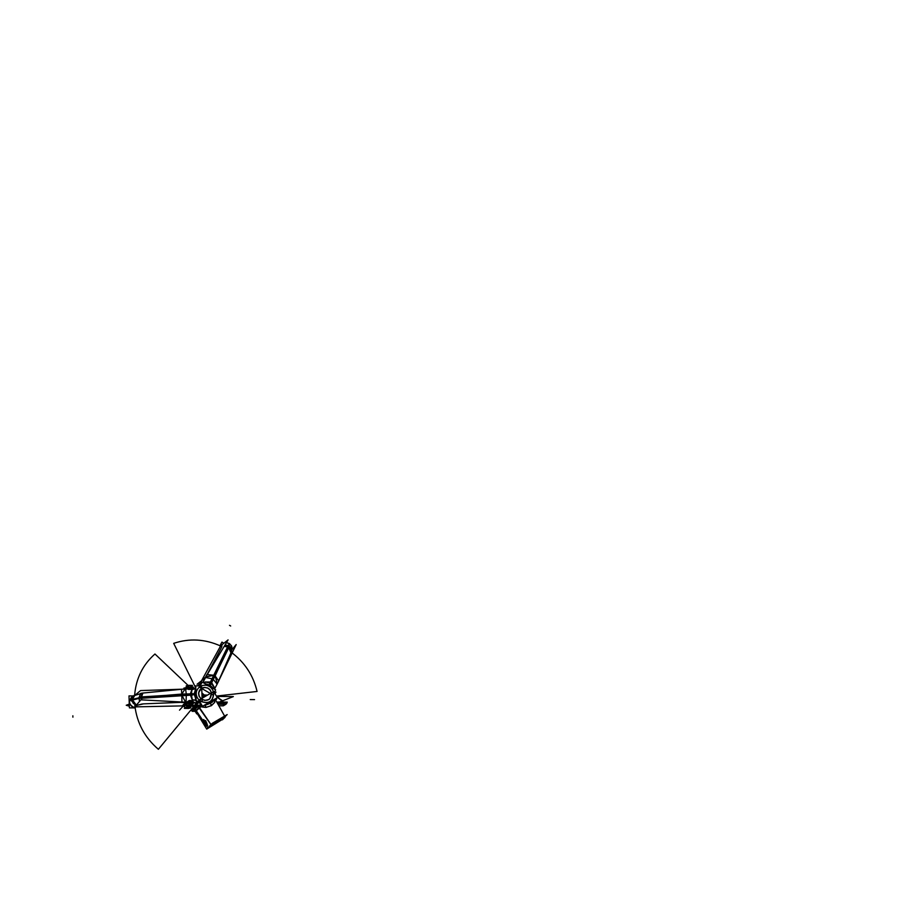 <?xml version="1.0" encoding="UTF-8"?>
<svg xmlns="http://www.w3.org/2000/svg" width="897" height="897" viewBox="0 0 897 897"><rect width="100%" height="100%" fill="white"/><g stroke="black" fill="none" stroke-linecap="round" stroke-linejoin="round"><path stroke-width="1.35" d="M192.889 703.831L194.01 702.777L187.238 702.71L185.724 704.156L186.879 704.167M193.113 703.495L186.666 703.405M186.654 703.27L186.632 702.699M193.068 703.551L186.576 703.495M186.565 703.349L186.542 702.788M187.955 702.721L192.743 702.766M183.044 705.995L187.215 702.003L185.701 703.472L186.43 703.483M193.292 702.766L194.032 702.071L187.215 702.003L193.976 702.093L193.27 702.766M186.587 702.755L193.135 702.766L186.61 703.315M192.474 685.386L187.125 685.33L186.419 686.014L190.063 685.532L186.408 686.026L189.94 685.375M189.615 685.375L191.924 685.779L192.216 687.124L192.227 686.171M189.693 685.532L192.182 686.216L189.693 685.532M191.252 685.622L188.819 685.476M191.666 687.124L189.715 687.102M191.386 687.124L191.319 685.353L191.308 687.113M191.274 685.622L191.33 687.068M191.24 685.353L188.235 685.33L188.28 687.091M188.303 685.6L188.549 687.091M187.888 687.08L190.074 687.102M188.336 685.319L188.404 687.091M186.699 685.745L186.251 687.461M188.247 685.588L186.24 686.138L186.284 687.416L186.228 685.869M186.206 686.396L186.789 685.801M187.26 685.633L186.24 686.138L187.26 685.633M186.015 687.584L184.098 688.279L185.825 687.864M184.39 687.999L183.963 689.087L183.907 688.111M186.004 688.369L184.95 687.887L185.87 687.831L183.93 688.391L183.963 689.087M183.896 688.649L184.479 688.055M184.95 687.887L183.93 688.391L184.95 687.887M186.868 704.01L186.172 704.01L187.372 702.867L193.561 702.923L192.877 703.562M191.992 702.968L192.833 703.495L191.992 702.968L192.833 703.495L192.9 705.098L192.833 703.495L191.992 702.968L192.833 703.495L192.9 705.098M188.998 702.9L191.913 702.934L188.998 702.9L191.913 702.934L192.003 704.851L191.924 702.934L188.998 702.9L191.913 702.934L192.003 704.863L191.924 702.934L192.003 704.863M188.897 702.923L186.89 703.439L188.897 702.923L186.89 703.439L188.897 702.923L186.89 703.439L186.957 705.356M190.938 706.231L193.225 705.098L187.865 705.053L186.666 706.186L190.915 706.242M192.855 705.098L190.366 705.076M191.263 705.143L192.328 705.345M192.519 705.468L189.222 706.197M189.536 706.197L192.384 705.76M192.877 703.439L192.945 705.098M192.956 705.401L191.992 705.143L191.913 702.878M190.814 706.253L192.967 705.704M191.98 702.889L192.07 705.154L188.975 705.12L188.897 702.867M190.971 705.076L191.98 704.885L190.971 705.076M188.953 702.9L189.02 704.829M189.065 704.863L190.074 705.064L189.065 704.863M187.125 705.748L187.91 706.231M186.845 703.405L186.935 705.67L190.691 705.076M188.516 705.266L189.715 705.132M186.935 705.636L190.792 704.762L186.935 705.636L189.076 705.109L188.998 702.856M186.868 703.383L186.957 705.647M189.368 706.186L192.575 705.502L187.428 705.894L189.368 706.186M192.238 705.289L191.476 705.143L192.238 705.289M189.48 705.132L188.695 705.21L189.48 705.132M190.545 685.353L188.022 685.342L154.957 654.003C142.791 664.767 136.03 678.446 134.651 695.007M186.677 705.12L185.051 705.087L183.863 706.219L184.558 706.219M186.576 705.132L184.58 705.647L186.576 705.132L184.58 705.647L186.576 705.132L184.58 705.647L184.647 707.565M188.617 708.428L190.893 707.307L185.544 707.262L184.356 708.395L188.594 708.451M190.523 707.307L188.045 707.284M188.942 707.352L189.996 707.554M187.226 708.406L185.287 708.182L190.198 707.677L186.901 708.395M190.568 707.307L190.534 706.242L190.613 707.307M190.59 707.643L189.671 707.352L189.626 706.231M188.493 708.462L190.635 707.912M189.648 706.231L189.671 707.071M189.704 706.231L189.749 707.363L186.654 707.329L186.576 705.076M186.677 705.064L186.755 707.318L184.625 707.879L184.535 705.614L184.647 707.856L185.589 708.439M186.744 707.071L187.753 707.273L186.744 707.071M184.614 707.845L188.37 707.284M186.195 707.464L187.395 707.341M187.058 708.395L190.254 707.711L185.118 708.103L187.058 708.395M189.906 707.498L189.155 707.352L189.906 707.498M187.159 707.341L186.374 707.419L187.159 707.341M202.834 722.455L205.088 726.144L206.299 725.023L203.451 720.358L202.24 721.48L202.845 722.455M206.142 724.765L204.796 722.556M206.198 725.124L205.548 725.718M205.155 723.285L205.682 724.641M205.738 725.146L204.897 725.269L205.738 725.146L204.897 725.269L203.597 723.644L205.749 725.258L203.686 723.789L204.908 725.281L203.597 723.644M206.949 723.206L205.604 723.991L205.817 725.897L207.442 724.955L205.839 725.875L204.415 725.09M207.442 724.911L206.119 725.684M206.972 723.24L205.862 723.89M206.994 723.296L205.637 724.081L204 721.39L205.357 720.594M205.391 720.639L204.281 721.289M204.269 721.334L204.594 722.231L204.269 721.334M202.744 721.009L203.305 720.493M203.664 720.706L204.965 722.836M203.765 723.924L203.227 720.997M203.529 721.166L204.494 722.197M202.8 721.569L203.686 723.789L203.137 720.953L203.686 723.789L205.166 725.46M205.413 720.661L204.056 721.457L202.621 720.661L202.868 722.545M205.66 724.484L205.267 723.475L205.66 724.484M204.381 722.007L203.664 721.233L204.381 722.007M186.901 704.952L184.917 704.93L183.425 706.365L184.569 706.376M184.356 705.625L186.912 705.031L184.266 705.704M184.345 705.479L184.322 704.919M184.3 705.647L186.912 705.031L184.3 705.647M185.634 704.941L186.901 704.784M186.879 704.268L184.894 704.246L183.392 705.692M184.614 704.773L186.879 704.358L184.614 704.773M185.836 688.548L185.141 688.537L186.643 687.068L193.416 687.136L192.743 687.786M185.948 687.988L192.608 687.73M192.586 688.515L186.015 688.548M186.621 687.775L185.959 688.414M192.485 687.775L186.789 687.719M192.541 688.717L193.494 687.786L186.677 687.719L185.432 688.93L186.677 687.752L193.438 687.82L192.541 688.694M135.122 707.912L129.403 707.868L128.989 695.904L133.261 695.949M132.487 696.745C128.024 700.972 128.619 704.582 134.281 707.565L131.747 706.41L129.661 703.349L129.516 700.613L131.287 697.53L129.426 701.88L129.717 703.528L131.231 705.939L134.292 707.554C128.619 704.582 128.024 700.972 132.487 696.745C128.024 700.972 128.619 704.582 134.281 707.565C128.619 704.582 128.024 700.972 132.487 696.745M194.01 706.264L158.365 749.287C144.742 737.581 136.905 722.982 134.83 705.457M201.735 688.223L205.099 687.45L207.678 688.111L209.842 689.715L211.49 692.865L209.842 689.715L207.678 688.111L205.099 687.45L201.735 688.223L205.099 687.45L207.678 688.111L209.842 689.715L211.49 692.865L209.842 689.715L207.678 688.111L205.099 687.45L201.735 688.223L201.634 685.913L195.737 685.857L196.196 703.36L193.068 706.836L192.081 706.186L193.068 706.836L192.081 706.186L193.068 706.836L196.196 703.36L193.842 702.239L196.196 703.36L193.068 706.836L192.081 706.186M136.198 706.847L182.27 705.894L136.277 706.847M195.165 688.291L195.804 687.707M193.617 707.475L196.925 704.291L193.617 707.475M198.663 702.598L197.295 703.932L198.663 702.598L197.06 701.106L198.663 702.598L199.605 701.443M196.275 700.12L194.279 694.626L196.275 700.12M194.245 693.661L195.826 688.257L194.245 693.661M199.112 685.106L200.143 685.902L199.123 685.095L200.143 685.902L199.112 685.106L197.957 685.88L199.482 684.893M193.158 707.307L193.763 707.587L193.281 707.217M195.064 688.358L195.804 687.64L195.064 688.358M197.632 685.88L199.313 684.254L201.769 688.279L199.313 684.254L197.632 685.88M199.448 690.499L201.769 688.279L199.448 690.499M200.334 686.194L201.601 688.268L199.235 690.813L198.562 693.381L198.977 696.05L201.085 699.01L199.616 700.837C194.851 695.467 195.086 690.589 200.334 686.194C195.086 690.589 194.851 695.467 199.616 700.837C194.851 695.467 195.086 690.589 200.334 686.194L201.601 688.268L200.334 686.194C195.086 690.589 194.851 695.467 199.616 700.837L201.085 699.01L198.977 696.05L198.562 693.381L199.683 690.062L201.612 688.291L200.334 686.194C195.086 690.589 194.851 695.467 199.616 700.837L201.085 699.01L199.616 700.837C208.463 704.762 213.206 701.992 213.845 692.54L211.625 692.91L213.845 692.54C213.206 701.992 208.463 704.762 199.627 700.849L201.085 699.01L199.616 700.837L201.085 699.01L198.977 696.05L198.663 692.484L201.612 688.291L198.663 692.484L198.977 696.05L201.085 699.01L199.616 700.837C208.463 704.762 213.206 701.992 213.845 692.54C213.206 701.992 208.463 704.762 199.627 700.849C208.463 704.762 213.206 701.992 213.845 692.54M201.399 699.066L199.336 696.543L198.663 693.403L199.515 690.387L201.937 688.077M223.689 718.598L206.714 729.104L193.629 707.666L192.877 707.655M193.068 707.419L201.253 698.83L193.068 707.408M200.143 706.589L198.271 706.488L196.566 705.154L200.02 705.154L197.306 705.479L198.259 706.444L195.176 708.753L194.335 707.834L197.306 705.479L194.335 707.834L195.176 708.753L198.248 706.444L197.306 705.479L198.248 706.444L197.318 705.479L198.259 706.444L200.177 706.556L198.259 706.444L199.011 707.677L197.306 705.479L198.248 706.444L197.318 705.479L198.259 706.444L200.177 706.556L198.259 706.444L195.176 708.753L193.382 707.128L196.678 703.943L193.371 707.116L196.678 703.943L193.371 707.116L196.678 703.943L193.371 707.116L194.335 707.834L197.306 705.479L200.009 705.165L200.838 706.645L199.65 707.643M197.273 703.36L198.248 702.441L196.88 701.106L198.248 702.441L197.273 703.36L198.248 702.441L196.88 701.106L198.248 702.441L197.273 703.36M198.338 702.34L199.381 701.129L198.338 702.34M199.739 684.949L200.334 685.566M181.9 695.332L141.558 698.079L191.397 694.973L194.649 694.065L195.355 689.075L194.638 693.65L191.364 693.863L194.638 693.65L195.355 689.075L194.649 694.065L191.364 693.863L194.638 693.65L194.671 694.48L191.409 694.962L191.364 693.863L191.947 689.804L195.524 688.01L191.823 689.815L195.826 688.167M195.737 688.335L191.88 689.771L190.321 693.852L194.716 693.695L195.501 688.818M193.382 702.059L192.328 699.839L196.286 700.355L192.328 699.839L193.382 702.059L192.328 699.839L193.382 702.059L192.328 699.839L196.286 700.355L192.328 699.839L191.42 695.085M195.658 699.133L194.649 694.065L191.409 694.962L194.671 694.48M191.274 694.345L191.308 695.029L194.75 694.513L191.274 694.345M192.429 695.097L140.616 698.359L140.571 696.969L192.373 693.695M185.533 702.239L181.9 695.253L190.366 694.984L181.9 695.253L185.466 702.003M191.263 693.796L191.274 694.48L194.727 694.099L191.263 693.796M181.486 689.288L142.365 693.101L141.188 696.891M181.497 689.176L181.732 694.244L193.887 694.02M185.544 689.075L186.363 689.053M184.973 689.075L181.856 694.054L190.59 693.874L181.856 694.054L184.973 689.087L181.856 694.054L190.59 693.874L181.856 694.054L185.006 689.075L181.856 694.054L141.625 697.361L181.856 694.054M191.375 694.413L192.328 699.839L191.375 694.413L194.649 694.065L191.375 694.413L191.947 689.804L191.364 693.863L191.947 689.804L195.658 688.459M192.53 688.963L186.251 689.053L192.53 688.963L186.251 689.053L186.228 688.38M188.437 689.434L190.848 689.389M186.228 688.425L192.451 688.537L186.228 688.425M186.554 702.889L183.257 705.917M183.896 705.905L183.123 705.917M186.554 702.99L183.19 706.085M182.203 705.973L185.69 702.059L182.203 705.973M182.427 705.905L185.567 702.373M134.102 707.778L140.874 699.839L186.61 702.261M179.512 710.155L183.19 706.062M137.118 705.322L141.67 704.078L137.118 705.322L141.67 704.078L137.118 705.322L135.111 707.666L137.118 705.322L135.111 707.666L137.118 705.322L143.52 703.865L181.979 702.317M185.926 702.418L181.979 702.564L181.766 695.063L193.057 694.749M193.046 702.059L190.265 700.445L186.744 702.071L189.659 700.467L191.936 700.905L193.046 702.059L190.265 700.445L186.744 702.071L189.57 700.479L192.653 701.432M141.233 698.292L141.401 699.873M186.307 694.951L186.038 702.239M185.522 702.205L181.9 695.253L141.535 697.373L181.9 695.253L141.636 697.731L181.9 695.253L185.522 702.205L181.9 695.253L190.366 694.984M141.569 698.258L141.748 699.895M141.659 698.247L141.838 699.895L141.636 698.247M143.442 703.876L141.67 704.078L143.442 703.876M140.829 693.336L138.889 697.911L139.54 701.409M139.584 701.353L138.968 698.068L140.605 697.844L138.968 698.068L139.584 701.353L138.968 698.068L140.605 697.844L138.968 698.068L139.584 701.353L138.968 698.068L132.296 699.873L136.086 705.087M132.251 699.738L136.31 705.188M139.046 697.9L139.64 701.286M132.319 699.694L136.355 705.132L132.296 699.873L136.333 705.165L133.305 703.461L131.825 700.333L132.476 697.014L135.346 694.715M136.254 705.255L131.265 700.613L135.492 705.087M186.105 689.019L182.517 689.143M186.385 689.053L140.549 690.578L135.873 694.513M142.477 693.089L133.328 695.893M185.612 689.042L186.273 694.087M142.735 693.056L141.625 696.027M142.657 693.067L141.524 696.453M140.672 693.359L138.957 697.743L140.594 697.496L138.957 697.743L140.672 693.359L142.354 693.101M131.781 699.593L140.582 697.35M131.814 700.232L140.605 697.989M140.605 697.844L131.803 700.086M131.781 699.738L135.234 694.76L131.781 699.738L134.797 694.94L131.781 699.738L140.594 697.496M135.01 694.839L132.319 699.582M133.384 695.848L131.444 698.875M134.797 694.94L132.251 699.615M140.941 693.314L139.046 697.888M135.234 694.76L132.285 699.436L138.957 697.743L140.874 693.325L138.957 697.743L132.285 699.436L138.957 697.743L140.874 693.325M195.815 699.402L194.739 694.401L190.366 694.951L192.261 699.907L196.174 700.176M196.286 700.456L192.193 699.828L193.281 702.059M196.555 701.106L197.026 704.47L193.83 702.261M196.095 700.086L196.308 700.961L196.095 700.086L196.308 700.961L196.095 700.086L192.328 699.839L191.409 694.962L192.328 699.839M193.887 702.205L196.308 703.405L193.102 706.948M191.263 700.624L188.863 700.658M201.724 688.324L202.217 701.151L196.32 701.106L196.196 703.36L196.342 701.106L196.196 703.36L193.842 702.239L196.196 703.36L193.068 706.836M219.978 645.728L221.94 642.095L223.891 643.227M232.132 647.982L232.132 648.576M220.942 645.526L228.085 639.886L205.245 677.885L197.093 684.22M216.401 696.083L257.069 691.452C253.268 675.306 244.634 662.233 231.191 652.242M195.669 687.764L173.682 643.351C189.446 638.103 205.121 639.012 220.718 646.064M199.269 685.106L201.522 680.778M201.948 679.982L220.202 646.681M201.859 680.061L205.929 676.876L202.901 682.482M201.87 680.128L205.536 677.257M205.178 677.941L202.845 682.46M204.673 683.503L205.368 681.933L203.428 682.796M203.496 682.83L205.301 682.034L203.496 682.83L205.301 682.034L203.496 682.83L205.301 682.034L204.651 683.492L205.301 682.034L210.201 682.897L209.371 685.073L205.088 683.738L209.371 685.073L210.683 683.166L209.371 685.073L211.165 683.458L209.741 685.274L211.165 683.458L214.136 687.124L213.486 688.582L214.136 687.124L214.181 688.986L214.136 687.124L213.486 688.582L214.136 687.124L214.181 688.986L214.136 687.124L213.486 688.582L214.181 687.012L214.215 689.008M205.536 677.179L206.882 674.533L214.282 675.306L209.606 684.456M204.628 683.48L205.267 681.978L210.683 682L214.069 675.306L206.119 676.787M210.672 681.989L214.069 675.306L210.672 681.989L214.069 675.306L205.895 676.932L214.069 675.306L205.895 676.932L214.069 675.306L209.427 685.129L205.088 683.738L209.337 684.96M214.002 675.273L227.692 647.006L210.279 682.942L205.301 682.034L204.651 683.492L205.301 682.034L210.089 682.841M210.795 683.122L210.178 682.785L209.326 685.084L210.795 683.122M209.629 683.649L227.86 646.367L229.083 647.073L210.862 684.355M211.266 683.413L210.672 683.054L209.685 685.286L211.266 683.413M213.497 688.593L214.192 687.124L211.647 682.55L210.044 685.487L213.475 688.571L210.19 685.398M213.307 688.425L209.741 685.274L205.155 683.749M209.988 685.274L215.011 675.733L218.722 680.991L217.545 683.178M218.722 680.991L217.276 683.761L215.123 675.923L228.051 647.208L214.069 675.306L228.376 647.399L215.123 675.923L217.287 683.749L215.123 675.923L211.58 682.673L215.123 675.923L217.309 683.705M214.136 687.124L211.165 683.458L210.1 685.487L212.41 687.349L209.741 685.274L210.201 682.897L211.165 683.458L214.136 687.124L211.165 683.458L210.1 685.487L211.165 683.458L214.136 687.124L214.181 688.986M214.45 689.143L217.343 683.705M216.906 684.613L236.191 644.562L232.02 649.563M231.404 651.682L231.213 648.284L228.825 645.851M228.813 645.851L225.035 644.965L228.701 645.717L225.057 644.921L228.701 645.717L228.309 646.625L229.509 643.676L228.982 645.885L231.504 651.379L231.572 649.125L230.383 646.95L225.08 644.898M229.509 643.676L228.982 645.885L231.336 648.464L231.549 651.211L228.982 645.885L228.623 646.804L228.982 645.885L228.623 646.804L228.982 645.885L230.865 647.6L231.415 651.637L231.123 648.026L228.982 645.885L228.623 646.804M228.825 647.668L230.944 652.837L228.802 647.712M230.978 652.769L228.802 647.724M231.011 652.668L229.161 647.926M231.022 652.635L228.914 647.466M217.108 684.119L213.194 679.298M231.078 652.5L218.879 680.318L230.978 652.758L229.475 648.251M228.309 646.625L229.049 643.407L229.621 643.732L228.746 646.883M226.986 642.745L229.172 643.474L228.186 646.558M227.58 647.006L224.216 646.333L227.569 647.017M221.974 645.122L221.794 646.715L221.974 645.122L221.794 646.715L221.974 645.122L220.113 646.602L221.974 645.122L220.113 646.602L221.974 645.122L221.346 647.724L207.319 674.152M227.681 647.006L224.239 646.3L227.591 646.961M221.794 646.715L221.312 647.78L221.794 646.715M222.871 644.035L220.595 645.795M226.414 642.667L229.677 643.777M227.692 646.759L224.362 646.087M212.432 678.861L205.491 677.47M198.764 685.319L199.695 685.902M215.246 692.933L214.843 691.329L215.246 692.933L214.417 692.832M204.976 683.682L209.349 684.916L204.976 683.682M211.524 692.843L215.998 692.092L215.224 692.82L216.009 692.092L211.513 692.854M214.215 692.484L215.123 692.551L214.215 692.484M201.511 688.324L204.079 687.394L207.745 687.988L210.021 689.692L211.658 693.078M203.384 697.507L202.049 696.734M194.705 688.548L195.434 687.203M201.903 692.899L205.604 696.218L201.903 692.899M213.834 692.462C211.277 685.936 206.826 683.828 200.457 686.127C206.826 683.828 211.277 685.936 213.834 692.462C211.277 685.936 206.826 683.828 200.457 686.127C206.826 683.828 211.277 685.936 213.834 692.462C211.277 685.936 206.826 683.828 200.457 686.127M212.903 694.928L199.459 687.18L202.217 682.09L215.65 689.827L212.903 694.928M193.382 707.128L194.234 707.924M210.952 724.63L199.235 708.047L196.264 710.727L202.733 720.224L196.264 710.727L202.733 720.224L196.264 710.727L199.235 708.047L210.952 724.63L199.235 708.047L210.952 724.63L199.235 708.047L196.264 710.727L199.235 708.047L196.264 710.727L202.733 720.224L203.641 719.585M207.263 725.538L203.72 719.529L207.644 725.303L206.803 726.2L207.88 727.77L206.803 726.2L207.644 725.303L206.803 726.2L207.88 727.77L206.803 726.2L207.644 725.303L206.803 726.2L207.88 727.77M209.775 726.761L214.888 723.632M216.704 722.69L223.252 718.351M195.4 708.451L192.967 706.746M197.262 713.608L196.735 713.911L192.9 707.632M211.535 692.518L209.898 698.718L208.81 699.57L204.796 700.445L200.95 698.696M217.343 697.631L202.543 706.275L198.82 700.165L213.621 691.542L217.343 697.631M211.501 692.933C211.03 699.851 207.566 701.88 201.107 699.021C207.566 701.88 211.03 699.851 211.501 692.933C211.03 699.851 207.566 701.88 201.107 699.021C207.566 701.88 211.03 699.851 211.501 692.933M206.321 704.84L210.447 703.248L206.31 704.84L210.447 703.248L213.923 700.086L210.447 703.248L211.389 705.591L210.447 703.248L213.946 700.041L210.447 703.248L206.31 704.84L210.447 703.248L213.946 700.041M201.197 704.067L197.06 701.106L201.197 704.067M214.843 691.329L215.403 694.457L214.843 691.329M214.338 699.391L213.643 700.568L214.338 699.391M215.112 692.529L215.347 694.368L214.484 691.979M205.065 704.997L206.018 707.385L200.838 706.645L199.56 707.733L200.838 706.645L202.475 707.06L201.601 705.188L202.453 707.004L200.838 706.645L199.672 704.975L201.892 705.199L200.009 705.165L201.612 705.199L202.453 707.004L201.612 705.199L200.009 705.165L200.838 706.645L200.009 705.165L201.612 705.199L202.453 707.004L200.838 706.645L200.009 705.165L200.894 706.758M201.309 704.235L197.833 702.104M197.934 701.992L198.753 701.129M213.699 692.114C213.251 702.026 208.463 704.829 199.313 700.512M214.148 699.682L210.403 702.934L211.378 705.681L214.764 702.329L213.946 700.086L214.697 702.317L211.389 705.591L206.018 707.385L200.816 706.701L200.009 705.165L197.318 705.479L200.009 705.165M213.979 700.008L214.697 702.317L211.389 705.591L206.018 707.385L204.774 704.975L206.018 707.385L200.838 706.645M224.642 717.039L224.934 717.544L211.311 725.393M198.876 707.856L200.67 706.152M214.91 699.727L214.697 702.317L214.944 699.761L214.697 702.317L213.935 700.109L214.742 702.396L214.899 699.615M207.925 727.837L211.064 724.787C217.825 719.876 222.366 717.208 224.687 716.804C222.366 717.208 217.825 719.876 211.064 724.787C217.825 719.876 222.366 717.208 224.687 716.804C222.366 717.208 217.825 719.876 211.064 724.787L207.925 727.837L211.064 724.787L224.867 716.535M202.128 705.973L199.594 707.8L202.128 705.973M198.271 706.488L197.273 705.457L198.282 706.477M195.221 708.899L198.304 706.455L197.306 705.434L194.257 707.845L195.221 708.899M199.325 708.047L196.23 710.816M199.067 707.621L198.091 706.029M195.064 708.865L194.313 707.8M198.248 706.444L195.176 708.753L194.335 707.834L197.306 705.479L198.248 706.444L195.086 708.798L196.051 710.368M195.972 710.446L199.325 707.397L211.479 725.247L208.093 728.241M202.688 720.257L203.585 719.607M205.761 720.683L207.375 725.46L203.63 719.596M207.644 725.303L203.686 719.551M207.521 725.359L206.759 726.245M225.136 717.028L216.009 700.703M224.878 717.454L222.389 719.865M224.418 717.095L223.633 717.948M207.543 728.095L212.219 723.341L227.165 714.573L225.001 716.77M215.885 722.623L212.645 724.305L215.885 722.623M223.465 717.477L212.387 724.541M222.983 717.959L216.861 722.051L222.983 717.959M214.731 724.182L216.11 722.926M212.634 724.473L223.656 718.004M216.928 722.242L223.431 717.858L212.6 724.496M223.409 718.071L216.962 722.22M215.672 723.632L217.052 722.377M201.803 705.053L201.074 705.02L202.43 707.071L206.063 707.453L205.144 704.964L206.018 707.385L202.453 707.004L201.612 705.199M205.043 704.975L205.974 707.453L211.479 705.625L210.492 702.878L205.761 704.885M189.783 685.375L188.348 685.588L189.783 685.375M186.632 705.12L186.711 707.038M186.027 687.808L192.586 687.786L186.049 688.335M182.27 705.894L136.075 706.858M136.333 705.165L132.296 699.873L138.968 698.068L132.296 699.873L136.333 705.165M142.881 693.033L141.603 696.846L142.881 693.033M134.404 695.164L131.242 699.963M129.269 704.1L126.23 705.266L129.347 706.208L126.23 705.266L129.269 704.1L126.23 705.266L129.347 706.208L126.23 705.266L129.269 704.1M217.657 703.652L226.56 703.708L217.623 703.584L226.56 703.708L227.266 702.116L216.738 702.015L227.266 702.116L216.738 702.015L227.266 702.116L226.56 703.708L217.657 703.652M216.839 702.205L227.21 702.317L216.839 702.205M194.088 709.583L192.126 711.321L195.165 711.343L192.126 711.321L194.088 709.583M194.492 710.233L193.326 711.332L195.165 711.343L193.326 711.332L194.492 710.233M72.904 717.174L72.859 715.795M191.947 689.804L192.922 688.963L191.947 689.804L191.364 693.863L194.649 694.065M195.355 689.075L194.638 693.65M216.659 699.077L215.852 698.505L216.659 699.077L215.65 700.052L216.659 699.077M218.868 705.816L223.286 705.849L223.645 703.371L221.974 700.355L217.029 697.104L222.916 701.544L223.645 703.371L223.286 705.849L223.645 703.371L222.916 701.544L217.993 697.496L222.916 701.544L223.689 703.988L223.207 705.849L225.932 704.291L217.96 704.19L225.932 704.291L217.96 704.19L225.932 704.291L223.286 705.849L218.868 705.816M217.993 704.257L225.842 704.347L217.993 704.257M233.366 696.588L219.171 696.442L217.276 697.518L219.171 696.442L233.287 696.577L219.115 696.442L217.265 697.496L219.115 696.442L233.366 696.588L217.231 702.878L233.366 696.588M205.424 696.319L202.644 696.341L205.424 696.319M181.519 689.288L142.769 693.045L141.524 696.857M138.968 698.068L132.296 699.873M132.285 699.436L138.957 697.743M193.842 702.239L196.196 703.36M204.651 683.492L205.301 682.034L210.201 682.897L209.371 685.073M231.471 651.48L232.132 648.587L231.527 645.818L229.408 643.609L228.982 645.885M226.392 642.712L229.318 643.564M228.701 645.717L229.049 643.407L228.701 645.717L225.057 644.921L228.701 645.717L229.049 643.407M205.301 682.034L210.683 683.166M229.486 625.31L230.675 625.994M215.123 675.923L228.354 647.455L211.58 682.673L215.123 675.923L217.287 683.749M192.093 710.491L193.718 708.966L192.093 710.491L190.568 710.48L192.093 710.491M209.629 685.117L209.136 686.317M254.546 699.604L250.252 699.57L254.546 699.604M214.697 702.317L211.389 705.591L214.697 702.317L213.935 700.109L214.697 702.317L211.389 705.591L210.447 703.248L211.389 705.591L206.018 707.385L202.453 707.004M195.176 708.753L194.357 707.991L195.086 708.798M193.124 708.002L191.229 709.673L193.124 708.002M190.568 710.48L194.649 710.514L190.568 710.48M199.067 685.129L200.087 685.902M211.389 705.591L206.018 707.385L211.389 705.591L210.447 703.248M192.44 708.193L193.247 708.193L192.44 708.193M207.521 695.097L201.982 694.906L207.521 695.097M202.083 697.642L203.215 697.608L202.083 697.642M206.018 707.385L205.121 704.986M195.098 688.335L195.737 687.786L195.098 688.335M192.552 688.963L192.519 688.279M131.242 697.563L133.552 695.713M135.974 694.48L137.488 694.031M229.621 643.743L231.886 646.67L231.493 651.401M199.65 684.803L201.063 684.232L199.65 684.803M215.056 692.249L215.19 692.933M213.923 700.086L211.995 702.429M224.609 716.075L215.045 698.976"/></g></svg>
